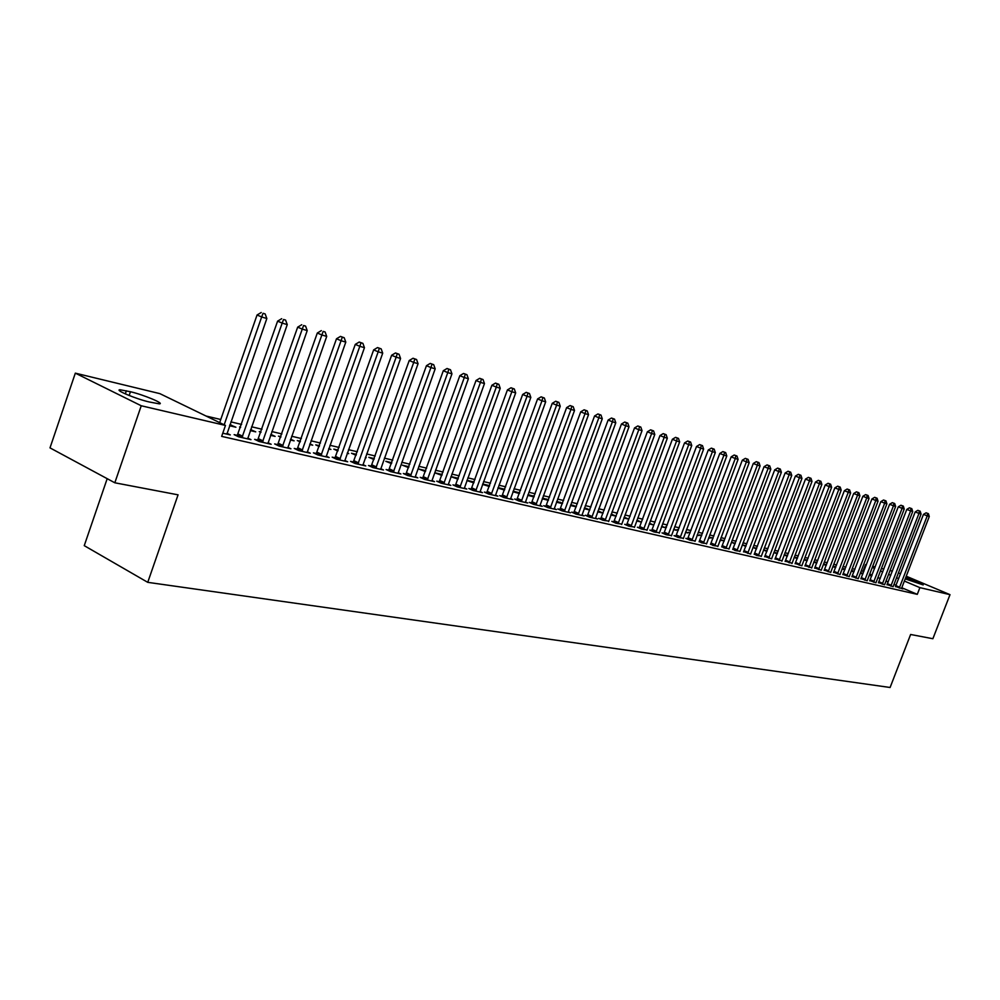 <?xml version="1.0" encoding="UTF-8"?>
<svg xmlns="http://www.w3.org/2000/svg" width="1000" height="1000" viewBox="0 0 1000 1000"><rect width="100%" height="100%" fill="white"/><g stroke="black" fill="none" stroke-linecap="round" stroke-linejoin="round"><path stroke-width="1.5" d="M863.812 571.55L861.225 570.788M854.925 569.3L852.2 568.65M845.85 567.15L843.037 566.487M836.625 564.975L833.725 564.288M827.262 562.762L824.275 562.05M817.763 560.513L814.675 559.788M808.1 558.237L804.925 557.487M798.288 555.913L795.025 555.138M788.325 553.562L784.95 552.762M778.213 551.175L774.725 550.35M767.925 548.737L764.338 547.9M757.463 546.275L753.775 545.4M746.838 543.763L743.037 542.863M736.038 541.213L732.113 540.288M725.05 538.612L721.012 537.663M713.888 535.975L709.725 535M702.537 533.3L698.238 532.288M690.987 530.575L686.562 529.525M679.237 527.8L674.675 526.712M667.275 524.975L662.588 523.862M655.113 522.1L650.275 520.95M642.738 519.175L637.75 518M630.125 516.2L625 514.987M617.3 513.162L612.013 511.912M604.237 510.075L598.787 508.787M590.938 506.938L585.312 505.613M577.388 503.738L571.6 502.375M563.587 500.475L557.612 499.062M549.513 497.15L543.375 495.7M535.188 493.775L528.85 492.275M520.575 490.312L514.05 488.775M505.688 486.8L498.95 485.213M490.5 483.212L483.562 481.575M475.012 479.562L467.863 477.863M459.212 475.825L451.838 474.087M443.1 472.013L435.5 470.225M426.662 468.137L418.812 466.287M409.875 464.175L401.788 462.262M392.738 460.125L384.4 458.15M375.238 455.988L366.637 453.963M357.375 451.763L348.5 449.675M339.113 447.45L329.963 445.288M320.462 443.05L311.012 440.812M301.4 438.55L291.65 436.25M281.913 433.95L271.85 431.562M261.988 429.237L251.588 426.788M241.612 424.425L230.875 421.887M220.763 419.5L206.038 416.025M863.025 571.213L865.562 564.6L866.4 564.812M872.638 566.325L875.2 566.938M881.388 568.438L883.863 569.038M890 570.525L892.4 571.112M107.188 478.675L84.25 545.65L147.75 582.337L890.1 687.487L910.625 634.487L932.875 638.725L950 594.663L919.887 587.638L904.375 581.062M147.75 582.337L178.062 494.837L114.825 482.788L50 447.875L75.325 373.15L159.825 393.625L225.463 425.438L141.237 405.763L75.325 373.15M860.525 572.625L863.05 573.55M860.275 573.275L862.913 573.9M887.1 584.562L893.175 586.7M842.075 568.975L844.875 569.675M842.312 568.362L845.05 569.225M869.825 580.6L876 582.762M823.35 564.475L826.287 565.325M823.55 563.962L826.5 564.75M852.025 576.512L858.312 578.713M804.038 559.812L807.113 560.837M804.188 559.425L807.362 560.163M833.688 572.3L840.088 574.538M784.112 555L787.325 556.213M784.212 554.738L787.588 555.525M814.788 567.962L821.287 570.237M763.538 550.025L766.9 551.438M763.575 549.9L767.163 550.737M795.275 563.475L801.9 565.8M746.075 545.788L742.425 544.938L745.837 546.425M775.15 558.862L781.95 560.9M724.287 540.675L721.325 539.987L724.087 541.2M754.362 554.087L756.625 555.425L761.287 556.15M701.75 535.4L699.538 534.875L701.6 535.788M708.763 537.575L710.05 538.138L708.662 537.812M732.887 549.15L735.125 550.513L739.95 551.25M678.438 529.925L677.025 529.6L678.337 530.175M685.638 531.987L687.788 532.925L685.487 532.388M710.7 544.062L712.9 545.425L717.887 546.188M661.712 526.2L664.775 527.55L661.5 526.775M687.738 538.787L685.85 538.35L689.925 540.15L695.075 540.95M636.938 520.2L640.975 521.975L636.65 520.962M663.988 533.337L662.025 532.888L666.137 534.712L671.462 535.525M611.188 514.163L616.2 516.15M610.887 514.938L616.188 516.188M639.4 527.688L637.362 527.225L641.5 529.075L647.025 529.913M584.475 507.9L589.875 509.825M584.188 508.7L589.8 510.012M613.913 521.838L611.812 521.35L615.975 523.225L621.7 524.087M556.763 501.4L562.562 503.237M556.462 502.212L562.438 503.612M587.487 515.775L585.312 515.262L589.513 517.163L597.55 519L595.45 518.05M527.737 495.312L534.025 496.962M527.987 494.65L534.225 496.4M560.087 509.475L557.825 508.95L562.062 510.875L570.4 512.788L568.212 511.8M497.912 488.088L504.5 490.05M498.075 487.638L504.787 489.288M531.638 502.938L529.288 502.4L533.55 504.35L542.212 506.337L539.938 505.3M466.887 480.562L473.812 482.875M466.975 480.337L474.125 482.013M502.075 496.15L499.625 495.6L503.925 497.562L512.938 499.625L510.562 498.55M442.2 474.525L434.725 472.775L441.887 475.412M471.337 489.1L468.8 488.512L473.125 490.513L482.5 492.663L480.037 491.525M408.95 466.725L402.438 465.2L408.638 467.625M439.363 481.75L436.725 481.15L441.075 483.175L450.825 485.412L448.263 484.212M374.312 458.6L368.825 457.325L373.975 459.525M406.075 474.113L403.312 473.475L407.7 475.538L417.863 477.863L415.188 476.613M338.162 450.125L333.812 449.113L337.85 451.012M347.325 452.962L348.738 453.625L347.225 453.263M371.375 466.138L368.5 465.487L372.912 467.562L383.5 469.988L380.712 468.675M300.438 441.287L297.312 440.55L300.212 441.925M309.938 443.875L312.712 445.188L309.713 444.487M335.175 457.837L332.188 457.15L336.613 459.25L347.675 461.788L344.762 460.4M261.012 432.038L259.225 431.613L260.875 432.413M270.863 434.363L275.138 436.4L270.525 435.325M297.387 449.15L294.262 448.438L298.725 450.575L310.262 453.225L307.225 451.763M229.887 424.738L235.9 427.225L229.537 425.737M257.913 440.087L254.638 439.338L259.113 441.512L271.175 444.275L268 442.738M222.775 433.188L230.3 434.913L226.962 433.288M225.463 425.438L221.663 436.375L917.288 594.35L901.8 587.75L902.925 588.925L895.55 586.5M896.125 585.325L893.95 584.4M888.225 581.962L885.975 581M880.212 578.538L877.887 577.55M872.075 575.062L869.675 574.05M237.488 435.4L234.137 434.637L238.625 436.812L250.975 439.65L247.712 438.062M277.875 444.675L274.662 443.938L279.137 446.087L290.938 448.8L287.825 447.3M240.625 427.25L239.562 427L240.538 427.475M250.613 429.6L255.738 431.863L250.263 430.588M316.488 453.537L313.425 452.837L317.875 454.963L329.175 457.55L326.188 456.125M280.938 436.712L278.475 436.125L280.763 437.225M290.613 439.175L294.125 440.85L290.338 439.963M353.475 462.038L350.538 461.362L354.963 463.45L365.775 465.938L362.925 464.588M319.513 445.75L315.75 444.875L319.237 446.525M328.837 448.462L330.913 449.45L328.675 448.925M388.9 470.163L386.087 469.525L390.487 471.587L400.863 473.963L398.125 472.688M356.425 454.412L351.5 453.25L356.1 455.337M365.438 457.35L366.2 457.7L365.375 457.512M422.887 477.975L420.188 477.35L424.562 479.387L434.513 481.675L431.9 480.45M391.812 462.713L385.8 461.3L391.488 463.625M455.513 485.462L452.925 484.862L457.262 486.887L466.825 489.075L464.312 487.912M425.75 470.675L418.738 469.025L425.425 471.562M486.863 492.663L484.363 492.088L488.675 494.075L497.863 496.175L495.45 495.075M450.913 476.688L458.013 479.175M450.95 476.575L458.325 478.312M517 499.575L514.6 499.025L518.875 500.988L527.712 503.013L525.4 501.95M482.55 484.363L489.312 486.5M482.675 484.025L489.613 485.65M545.988 506.238L543.688 505.712L547.938 507.65L556.438 509.588L554.212 508.575M512.975 491.737L519.4 493.537M513.175 491.175L519.65 492.875M573.913 512.65L571.7 512.137L575.913 514.05L584.1 515.925L581.95 514.95M542.238 498.812L548.362 500.312M542.513 498.05L548.525 499.85M600.825 518.825L598.688 518.337L602.863 520.225L608.688 521.1M570.75 504.675L576.35 506.562M570.45 505.487L576.25 506.838M626.763 524.788L624.7 524.312L628.85 526.175L634.475 527.025M597.95 511.05L603.15 513.013M597.663 511.85L603.112 513.125M651.8 530.538L649.812 530.075L653.925 531.912L659.35 532.737M624.175 517.2L628.763 519.125L623.888 517.987M675.975 536.087L674.05 535.638L678.125 537.45L683.375 538.263M649.438 523.212L652.975 524.788L649.175 523.9M699.312 541.45L701.513 542.812L706.575 543.587M666.475 527.125L665.475 526.888L666.413 527.3M673.775 529.113L676.375 530.262L673.6 529.612M721.888 546.625L724.112 547.987L729.013 548.737M690.188 532.688L688.375 532.263L690.075 533.013M697.3 534.8L699 535.55L697.175 535.125M743.713 551.638L750.65 554.062M713.112 538.062L710.512 537.45L712.938 538.513M720.025 540.288L720.9 540.675L719.963 540.462M764.837 556.487L771.65 558.875M735.263 543.263L731.95 542.475L735.05 543.837M785.3 561.188L792.025 563.212M756.712 548.288L753.012 547.413L756.45 548.975M805.113 565.737L811.725 567.737M773.9 552.525L777.2 553.85M773.975 552.337L777.463 553.15M824.312 570.15L830.763 572.413M794.15 557.425L797.3 558.55M794.275 557.1L797.55 557.863M842.925 574.425L849.275 576.65M813.775 562.163L816.775 563.1M813.95 561.712L817.013 562.463M861 578.575L867.225 580.763M832.788 566.737L835.65 567.525M833 566.175L835.85 567M878.525 582.6L884.65 584.75M851.488 570.513L854.112 571.4M851.237 571.163L853.962 571.8M869.425 574.712L871.85 575.662M869.175 575.363L871.737 575.962M905.725 577.562C915.788 581.013 921.612 583.462 923.2 584.925L905.212 578.888M898.7 578.65L896.513 577.725M890.788 575.3L888.538 574.35M882.763 571.9L880.438 570.913M874.625 568.45L872.212 567.425M866.35 564.938L865.562 564.6M898.375 572.888L900.562 573.812M906.25 576.213L950 594.663M114.825 482.788L141.237 405.763M917.288 594.35L919.887 587.638M149.15 401.95C135.95 398.963 113.912 389.712 120.075 389.762L130.45 391.737C143.6 394.762 165.212 403.825 159.3 403.85L149.15 401.95M231.225 426.125L231.575 425.138M251.062 430.775L251.412 429.787M504.113 489.963L504.425 489.125M518.475 493.325L518.787 492.488M532.575 496.625L532.888 495.8M546.425 499.862L546.725 499.038M560.013 503.038L560.312 502.225M573.362 506.163L573.663 505.363M586.487 509.237L586.775 508.438M599.362 512.25L599.663 511.45M612.025 515.212L612.312 514.425M624.462 518.112L624.75 517.337M636.688 520.975L636.975 520.2M816.575 563.062L816.838 562.388M825.75 565.2L826 564.538M834.788 567.312L835.037 566.65M843.688 569.4L843.938 568.737M852.45 571.45L852.7 570.8M861.1 573.475L861.35 572.825M869.625 575.462L869.875 574.825M224.175 424.812L261.663 316.962L266.837 318.512L226.912 434.137M219.675 422.638L257.05 315L261.663 316.962L263.062 313.3L265.138 313.925L263.062 313.3M261.225 312.512L257.05 315M266.837 318.512L265.138 313.925M241.975 437.587L282.188 323.1L287.25 324.613L247.662 438.888M237.037 436.037L277.6 321.15L282.188 323.1L283.55 319.475L285.575 320.075L283.55 319.475M281.712 318.688L277.6 321.15M287.25 324.613L285.575 320.075M262.387 442.262L302.262 329.1L307.213 330.588L267.938 443.525M257.462 440.712L297.675 327.15L302.262 329.1L303.587 325.5L305.562 326.1L303.587 325.5M301.75 324.725L297.675 327.15M307.213 330.588L305.562 326.1M282.337 446.825L321.875 334.963L326.712 336.413L287.775 448.075M277.45 445.275L317.312 333.025L321.875 334.963L323.162 331.4L325.1 331.975L323.162 331.4M321.337 330.625L317.312 333.025M326.712 336.413L325.1 331.975M301.85 451.3L341.062 340.7L345.788 342.113L307.162 452.512M296.988 449.738L336.5 338.775L341.062 340.7L342.312 337.163L344.2 337.738L340.487 336.4L342.312 337.163M340.487 336.4L336.5 338.775M345.788 342.113L344.2 337.738M320.938 455.662L359.825 346.312L364.45 347.688L326.138 456.85M316.087 454.113L355.275 344.387L359.825 346.312L361.037 342.8L362.887 343.363L359.212 342.038L361.037 342.8M359.212 342.038L355.275 344.387M364.45 347.688L362.887 343.363M339.613 459.938L378.188 351.8L382.713 353.15L344.7 461.1M334.787 458.387L373.65 349.888L378.188 351.8L379.35 348.325L381.163 348.862L377.537 347.562L379.35 348.325M377.537 347.562L373.65 349.888M382.713 353.15L381.163 348.862M357.887 464.125L396.15 357.163L400.575 358.488L362.875 465.262M353.1 462.575L391.625 355.262L396.15 357.163L397.275 353.725L399.05 354.25L395.475 352.962L397.275 353.725M395.475 352.962L391.625 355.262M400.575 358.488L399.05 354.25M375.788 468.225L413.725 362.413L418.062 363.713L380.662 469.338M371.012 466.662L409.225 360.525L413.725 362.413L414.825 359L416.562 359.525L413.025 358.25L414.825 359M413.025 358.25L409.225 360.525M418.062 363.713L416.562 359.525M393.3 472.238L430.938 367.562L435.188 368.825L398.075 473.325M388.55 470.675L426.45 365.688L430.938 367.562L432.013 364.175L433.7 364.688L430.213 363.425L432.013 364.175M430.213 363.425L426.45 365.688M435.188 368.825L433.7 364.688M410.45 476.163L447.788 372.6L451.95 373.837L415.125 477.238M405.725 474.613L443.312 370.725L447.788 372.6L448.825 369.237L450.487 369.75L447.038 368.5L448.825 369.237M447.038 368.5L443.312 370.725M451.95 373.837L450.487 369.75M427.262 480.012L464.3 377.525L468.375 378.75L431.838 481.062M422.562 478.462L459.837 375.675L464.3 377.525L465.312 374.2L466.938 374.7L463.525 373.462L465.312 374.2M463.525 373.462L459.837 375.675M468.375 378.75L466.938 374.7M443.725 483.775L480.462 382.362L484.462 383.562L448.212 484.812M439.05 482.225L476.025 380.513L480.462 382.362L481.45 379.062L483.05 379.55L479.675 378.325L481.45 379.062M479.675 378.325L476.025 380.513M484.462 383.562L483.05 379.55M459.85 487.475L496.312 387.1L500.225 388.263L464.25 488.488M455.2 485.925L491.887 385.262L496.312 387.1L497.262 383.825L498.825 384.3L495.487 383.1L497.262 383.825M495.487 383.1L491.887 385.262M500.225 388.263L498.825 384.3M475.662 491.1L511.838 391.737L515.675 392.887L479.975 492.088M471.037 489.55L507.425 389.913L511.838 391.737L512.762 388.5L514.3 388.963L511 387.775L512.762 388.5M511 387.775L507.425 389.913M515.675 392.887L514.3 388.963M491.163 494.65L527.062 396.287L530.825 397.413L495.4 495.613M486.562 493.1L522.663 394.475L527.062 396.287L527.962 393.075L529.462 393.525L526.2 392.35L527.962 393.075M526.2 392.35L522.663 394.475M530.825 397.413L529.462 393.525M506.362 498.125L541.987 400.75L545.675 401.85L510.513 499.075M501.788 496.587L537.6 398.938L541.987 400.75L542.863 397.562L544.338 398L541.112 396.838L542.863 397.562M541.112 396.838L537.6 398.938M545.675 401.85L544.338 398M521.275 501.538L556.625 405.125L560.237 406.2L525.337 502.475M516.712 500L552.263 403.325L556.625 405.125L557.475 401.962L558.913 402.4L555.725 401.238L557.475 401.962M555.725 401.238L552.263 403.325M560.237 406.2L558.913 402.4M535.9 504.888L570.975 409.412L574.513 410.475L539.888 505.8M531.362 503.35L566.625 407.625L570.975 409.412L571.8 406.275L573.212 406.7L570.062 405.562L571.8 406.275M570.062 405.562L566.625 407.625M574.513 410.475L573.212 406.7M550.237 508.175L585.05 413.625L588.525 414.663L554.15 509.062M545.725 506.637L580.725 411.838L585.05 413.625L585.85 410.513L587.25 410.925L584.125 409.8L585.85 410.513M584.125 409.8L580.725 411.838M588.525 414.663L587.25 410.925M564.312 511.4L598.862 417.75L602.275 418.775L568.162 512.275M559.825 509.862L594.562 415.975L598.862 417.75L599.65 414.663L601.013 415.075L597.925 413.963L599.65 414.663M597.925 413.963L594.562 415.975M602.275 418.775L601.013 415.075M578.138 514.562L612.425 421.8L615.775 422.8L581.9 515.425M573.663 513.038L608.138 420.037L612.425 421.8L613.188 418.738L614.525 419.137L611.462 418.038L613.188 418.738M611.462 418.038L608.138 420.037M615.775 422.8L614.525 419.137M591.688 517.663L625.737 425.775L629.025 426.763L595.4 518.513M587.25 516.138L621.45 424.025L625.737 425.775L626.475 422.738L627.788 423.137L624.763 422.038L626.475 422.738M624.763 422.038L621.45 424.025M629.025 426.763L627.788 423.137M605 520.712L638.8 429.688L642.025 430.65L608.638 521.55M600.588 519.2L634.538 427.938L638.8 429.688L639.513 426.662L640.8 427.062L637.812 425.975L639.513 426.662M637.812 425.975L634.538 427.938M642.025 430.65L640.8 427.062M618.075 523.7L651.625 433.512L654.788 434.462L621.65 524.525M613.675 522.188L647.375 431.788L651.625 433.512L652.325 430.525L653.587 430.913L650.625 429.837L652.325 430.525M650.625 429.837L647.375 431.788M654.788 434.462L653.587 430.913M630.913 526.65L664.212 437.275L667.325 438.212L634.425 527.45M626.538 525.138L659.987 435.562L664.212 437.275L664.9 434.312L666.137 434.688L663.2 433.625L664.9 434.312M663.2 433.625L659.987 435.562M667.325 438.212L666.137 434.688M643.525 529.538L676.587 440.975L679.65 441.887L646.975 530.325M639.175 528.025L672.387 439.263L676.587 440.975L677.25 438.038L678.475 438.4L675.562 437.35L677.25 438.038M675.562 437.35L672.387 439.263M679.65 441.887L678.475 438.4M655.913 532.375L688.737 444.613L691.737 445.513L659.3 533.15M651.587 530.875L684.55 442.9L688.737 444.613L689.388 441.688L690.588 442.05L687.712 441.012L689.388 441.688M687.712 441.012L684.55 442.9M691.737 445.513L690.588 442.05M668.088 535.163L700.675 448.175L703.625 449.062L671.413 535.913M663.775 533.663L696.513 446.488L700.675 448.175L701.3 445.275L702.487 445.637L699.638 444.6L701.3 445.275M699.638 444.6L696.513 446.488M703.625 449.062L702.487 445.637M680.05 537.9L712.412 451.688L715.312 452.55L683.325 538.65M675.763 536.4L708.263 450L712.412 451.688L713.012 448.8L714.175 449.15L711.363 448.137L713.012 448.8M711.363 448.137L708.263 450M715.312 452.55L714.175 449.15M691.812 540.588L723.938 455.125L726.787 455.988L695.025 541.325M687.537 539.1L719.812 453.45L723.938 455.125L724.538 452.275L725.675 452.612L722.875 451.6L724.538 452.275M722.875 451.6L719.812 453.45M726.787 455.988L725.675 452.612M703.363 543.237L735.275 458.512L738.075 459.35L706.525 543.962M699.125 541.75L731.162 456.85L735.275 458.512L735.85 455.675L736.975 456.012L734.2 455.012L735.85 455.675M734.2 455.012L731.162 456.85M738.075 459.35L736.975 456.012M714.725 545.837L746.413 461.85L749.175 462.675L717.837 546.55M710.5 544.362L742.312 460.188L746.413 461.85L746.975 459.025L748.075 459.363L745.337 458.375L746.975 459.025M745.337 458.375L742.312 460.188M749.175 462.675L748.075 459.363M725.9 548.4L757.375 465.125L760.075 465.925L728.962 549.1M721.7 546.925L753.288 463.475L757.375 465.125L757.913 462.325L759 462.65L756.287 461.662L757.913 462.325M756.287 461.662L753.288 463.475M760.075 465.925L759 462.65M736.888 550.913L768.138 468.338L770.812 469.137L739.9 551.6M732.712 549.45L764.075 466.7L768.138 468.338L768.675 465.562L769.737 465.887L767.05 464.913L768.675 465.562M767.05 464.913L764.075 466.7M770.812 469.137L769.737 465.887M747.7 553.387L778.737 471.512L781.363 472.287L750.7 553.775M743.538 551.925L774.688 469.875L778.737 471.512L779.25 468.75L780.3 469.062L777.638 468.1L779.25 468.75M777.638 468.1L774.688 469.875M781.363 472.287L780.3 469.062M758.325 555.825L789.163 474.625L791.737 475.387L761.237 556.487M754.188 554.362L785.125 473L789.163 474.625L789.663 471.887L790.688 472.2L788.05 471.238L789.663 471.887M788.05 471.238L785.125 473M791.737 475.387L790.688 472.2M768.787 558.212L799.412 477.688L801.95 478.438L771.688 558.587M764.663 556.763L795.4 476.075L799.412 477.688L799.9 474.963L800.913 475.275L798.3 474.325L799.9 474.963M798.3 474.325L795.4 476.075M801.95 478.438L800.913 475.275M779.087 560.575L809.5 480.7L811.988 481.45L781.9 561.213M774.975 559.125L805.5 479.1L809.5 480.7L809.975 478L810.975 478.3L808.375 477.362L809.975 478M808.375 477.362L805.5 479.1M811.988 481.45L810.975 478.3M789.212 562.888L819.425 483.663L821.875 484.4L791.975 563.525M785.125 561.45L815.45 482.075L819.425 483.663L819.887 480.988L820.863 481.287L818.3 480.35L819.887 480.988M818.3 480.35L815.45 482.075M821.875 484.4L820.863 481.287M799.175 565.175L829.188 486.587L831.612 487.312L801.95 565.513M795.113 563.737L825.238 485L829.188 486.587L829.638 483.925L830.612 484.212L828.062 483.288L829.638 483.925M828.062 483.288L825.238 485M831.612 487.312L830.612 484.212M808.988 567.425L838.8 489.462L841.188 490.175L811.675 568.038M804.95 565.988L834.862 487.875L838.8 489.462L839.237 486.812L840.2 487.1L837.663 486.188L839.237 486.812M837.663 486.188L834.862 487.875M841.188 490.175L840.2 487.1M818.65 569.637L848.275 492.287L850.612 492.987L821.338 569.963M814.625 568.212L844.35 490.712L848.275 492.287L848.7 489.663L849.638 489.95L847.125 489.038L848.7 489.663M847.125 489.038L844.35 490.712M850.612 492.987L849.638 489.95M828.162 571.812L857.588 495.075L859.9 495.763L830.8 572.137M824.163 570.388L853.688 493.512L857.588 495.075L858 492.463L858.925 492.75L856.438 491.838L858 492.463M856.438 491.838L853.688 493.512M859.9 495.763L858.925 492.75M837.525 573.95L866.762 497.812L869.038 498.488L840.125 574.275M833.538 572.537L862.875 496.262L866.762 497.812L867.163 495.225L868.075 495.5L865.612 494.613L867.163 495.225M865.612 494.613L862.875 496.262M869.038 498.488L868.075 495.5M846.75 576.062L875.8 500.513L878.037 501.188L849.312 576.375M842.788 574.663L871.925 498.963L875.8 500.513L876.188 497.95L877.087 498.212L874.638 497.325L876.188 497.95M874.638 497.325L871.925 498.963M878.037 501.188L877.087 498.212M855.825 578.15L884.7 503.175L886.9 503.837L858.363 578.45M851.888 576.75L880.837 501.637L884.7 503.175L885.075 500.625L885.962 500.887L883.538 500.012L885.075 500.625M883.538 500.012L880.837 501.637M886.9 503.837L885.962 500.887M864.775 580.2L893.462 505.8L895.638 506.438L867.275 580.487M860.85 578.8L889.625 504.263L893.462 505.8L893.838 503.263L894.7 503.525L892.3 502.65L893.838 503.263M892.3 502.65L889.625 504.263M895.638 506.438L894.7 503.525M873.587 582.212L902.1 508.375L904.237 509.012L876.05 582.5M869.688 580.825L898.275 506.85L902.1 508.375L902.463 505.85L903.312 506.112L900.925 505.25L902.463 505.85M900.925 505.25L898.275 506.85M904.237 509.012L903.312 506.112M882.275 584.2L910.6 510.913L912.712 511.55L884.7 584.487M878.388 582.812L906.8 509.4L910.6 510.913L910.95 508.413L911.8 508.663L909.438 507.812L910.95 508.413M909.438 507.812L906.8 509.4M912.712 511.55L911.8 508.663M890.837 586.163L918.988 513.425L921.062 514.038L893.225 586.438M886.963 584.788L915.2 511.912L918.988 513.425L919.325 510.938L920.163 511.188L917.812 510.337L919.325 510.938M917.812 510.337L915.2 511.912M921.062 514.038L920.163 511.188M899.275 588.1L927.237 515.887L929.287 516.5L901.8 587.725M895.425 586.712L923.475 514.388L927.237 515.887L927.575 513.425L928.4 513.663L926.075 512.825L927.575 513.425M926.075 512.825L923.475 514.388M929.287 516.5L928.4 513.663M126.375 390.763L125.312 393.888M130.45 391.737L129.162 395.513M242.237 437.225L237.75 435.037M242.725 436.262L238.238 434.075M262.638 441.9L258.163 439.725M263.125 440.95L258.65 438.787M282.587 446.475L278.125 444.312M283.075 445.525L278.6 443.375M302.1 450.938L297.638 448.8M302.575 450.012L298.113 447.875M321.175 455.312L316.737 453.2M321.65 454.4L317.213 452.275M339.85 459.6L335.425 457.488M340.325 458.688L335.887 456.575M358.125 463.787L353.7 461.688M358.587 462.887L354.162 460.788M376.012 467.887L371.6 465.812M376.475 467L372.062 464.913M393.525 471.9L389.137 469.837M393.975 471.012L389.588 468.95M410.675 475.838L406.3 473.775M411.125 474.963L406.737 472.912M427.488 479.688L423.113 477.65M427.925 478.812L423.55 476.788M443.938 483.45L439.588 481.438M444.375 482.6L440.025 480.575M460.075 487.15L455.737 485.138M460.5 486.3L456.163 484.3M475.887 490.775L471.55 488.775M476.312 489.938L471.987 487.938M491.375 494.325L487.075 492.35M491.8 493.5L487.488 491.512M506.575 497.812L502.287 495.838M507 496.987L502.7 495.025M521.475 501.225L517.2 499.275M521.888 500.412L517.612 498.462M536.1 504.575L531.838 502.638M536.512 503.775L532.25 501.825M550.438 507.863L546.2 505.938M550.85 507.062L546.6 505.138M564.513 511.087L560.288 509.175M564.913 510.3L560.688 508.387M578.325 514.263L574.113 512.35M578.725 513.475L574.513 511.575M591.888 517.362L587.688 515.475M592.275 516.587L588.075 514.7M605.2 520.413L601.013 518.538M605.588 519.65L601.4 517.762M618.275 523.413L614.1 521.55M618.65 522.65L614.487 520.788M631.1 526.362L626.95 524.5M631.487 525.6L627.337 523.75M643.713 529.25L639.575 527.4M644.087 528.5L639.963 526.65M656.1 532.087L651.988 530.25M656.475 531.337L652.362 529.513M668.275 534.875L664.175 533.05M668.637 534.138L664.538 532.312M680.238 537.612L676.15 535.812M680.6 536.888L676.513 535.075M691.988 540.312L687.925 538.513M692.35 539.587L688.288 537.788M703.55 542.962L699.5 541.175M703.9 542.238L699.85 540.45M714.9 545.562L710.875 543.787M715.263 544.85L711.225 543.075M726.075 548.125L722.062 546.362M726.425 547.425L722.412 545.65M737.062 550.65L733.062 548.888M737.412 549.938L733.413 548.188M747.862 553.125L743.888 551.375M748.213 552.425L744.237 550.688M758.5 555.562L754.538 553.825M758.838 554.862L754.875 553.138M768.95 557.95L765.013 556.225M769.3 557.275L765.35 555.55M779.25 560.312L775.312 558.6M779.587 559.637L775.65 557.925M789.375 562.638L785.462 560.938M789.7 561.962L785.788 560.262M799.338 564.913L795.438 563.225M799.675 564.25L795.775 562.562M809.15 567.163L805.263 565.487M809.475 566.5L805.6 564.825M818.8 569.375L814.938 567.712M819.137 568.725L815.263 567.05M828.312 571.562L824.463 569.9M828.637 570.913L824.788 569.25M837.675 573.713L833.85 572.05M838 573.062L834.163 571.413M846.9 575.825L843.088 574.175M847.212 575.175L843.4 573.538M855.987 577.9L852.188 576.263M856.3 577.263L852.5 575.638M864.925 579.95L861.15 578.325M865.238 579.325L861.462 577.7M873.737 581.975L869.975 580.363M874.05 581.35L870.288 579.725M882.425 583.962L878.675 582.362M882.738 583.337L878.988 581.737M890.987 585.925L887.25 584.325M891.287 585.3L887.55 583.713M899.412 587.863L895.7 586.275M899.712 587.238L896 585.662M120.075 389.762L119.7 390.85"/></g></svg>
